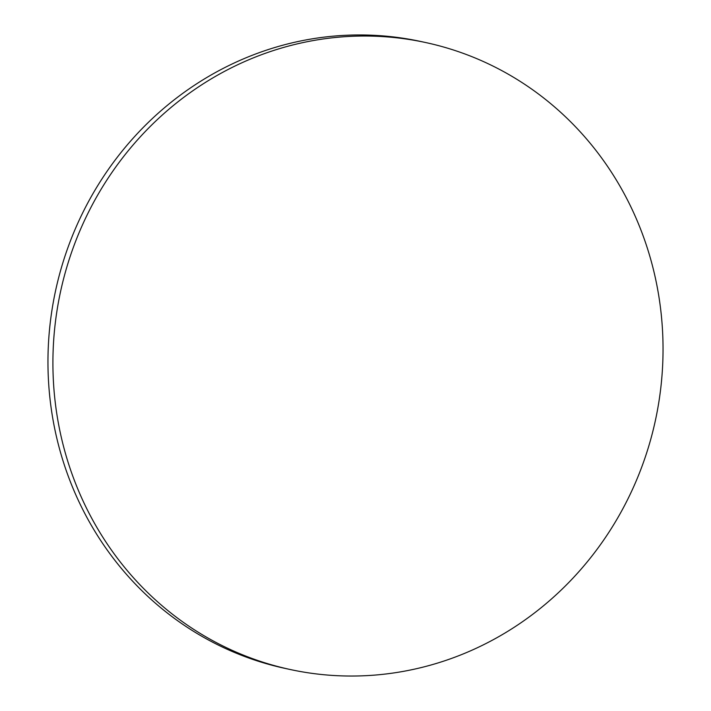 <?xml version="1.0" encoding="UTF-8"?>
<svg xmlns="http://www.w3.org/2000/svg" width="711" height="711" viewBox="0 0 711 711"><rect width="100%" height="100%" fill="white"/><g stroke="black" fill="none" stroke-linecap="round" stroke-linejoin="round"><path stroke-width="1.07" d="M459.848 655.284A320.714 304.317 102.2 0 0 662.519 330.384A320.714 304.317 102.2 0 0 425.516 42.509A320.714 304.317 102.2 0 0 256.102 56.773A320.714 304.317 102.2 0 0 53.432 381.683A320.714 304.317 102.2 0 0 290.435 669.558A320.714 304.317 102.2 0 0 459.848 655.284M425.516 42.509L420.565 41.442A320.714 304.317 102.2 0 0 251.152 55.716A320.714 304.317 102.2 0 0 48.481 380.616A320.714 304.317 102.2 0 0 285.484 668.491L290.435 669.558"/></g></svg>
